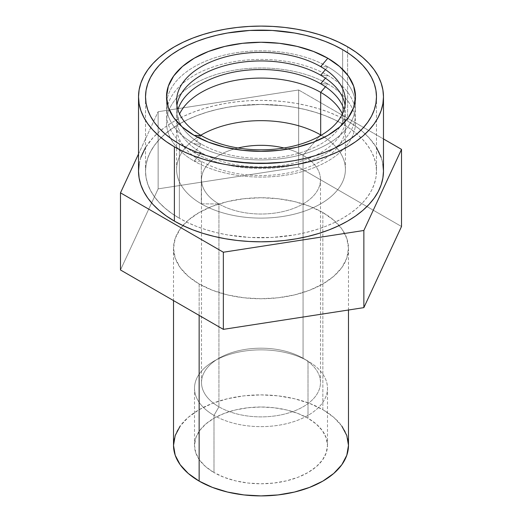 <?xml version="1.0" encoding="UTF-8"?>
<svg xmlns="http://www.w3.org/2000/svg" width="522" height="522" viewBox="0 0 522 522"><rect width="100%" height="100%" fill="white"/><g stroke="black" fill="none" stroke-linecap="round" stroke-linejoin="round"><path stroke-width="0.39" stroke-dasharray="2.61 1.96" d="M303.067 358.249A59.488 34.348 0 0 0 238.234 350.804A59.488 34.348 0 0 0 201.512 382.535A59.488 34.348 0 0 0 218.933 406.821L218.933 203.958A59.488 34.348 180 0 1 201.512 179.672A59.488 34.348 180 0 1 238.032 147.987A59.488 34.348 0 0 0 218.933 203.958L201.316 203.841L201.316 161.272L194.191 161.102L201.316 152.698L194.191 152.528L201.316 144.124L194.191 143.955L201.316 135.557L194.191 143.955A94.489 54.549 180 0 1 166.805 101.098A94.489 54.549 0 0 0 194.191 143.955L201.316 144.124A84.407 48.729 180 0 1 176.925 105.385A84.407 48.729 0 0 0 201.316 144.124L194.191 152.528A94.489 54.549 180 0 1 194.191 75.383A94.489 54.549 180 0 1 327.809 75.383A94.489 54.549 0 0 0 194.191 75.383A94.489 54.549 0 0 0 194.191 152.528L201.316 152.698A84.407 48.729 180 0 1 177.911 109.672A84.407 48.729 0 0 0 201.316 152.698L194.191 161.102A94.489 54.549 180 0 1 194.191 83.951A94.489 54.549 180 0 1 327.809 83.951A94.489 54.549 0 0 0 194.191 83.951A94.489 54.549 0 0 0 194.191 161.102L201.316 161.272A84.407 48.729 180 0 1 176.593 126.813A84.407 48.729 180 0 1 179.588 113.953A84.407 48.729 0 0 0 201.316 161.272L201.316 203.841A84.407 48.729 180 0 1 200.781 135.244A84.407 48.729 0 0 0 176.593 169.382A84.407 48.729 0 0 0 201.316 203.841L218.933 203.958A59.488 34.348 0 0 0 303.067 203.958A59.488 34.348 0 0 0 303.067 155.386L303.067 358.249L308.013 361.107A66.49 38.387 0 0 0 213.987 361.107A66.49 38.387 0 0 0 213.987 415.388L218.933 406.821A59.488 34.348 180 0 1 218.933 358.249A59.488 34.348 180 0 1 303.067 358.249L303.067 358.249A59.488 34.348 180 0 1 303.067 406.821A59.488 34.348 180 0 1 218.933 406.821L213.987 415.388A66.49 38.387 180 0 1 194.51 388.251A66.49 38.387 180 0 1 235.559 352.781A66.49 38.387 180 0 1 308.013 361.107L308.013 418.246A66.49 38.387 0 0 0 235.559 409.927A66.49 38.387 0 0 0 194.51 445.39A66.49 38.387 0 0 0 213.987 472.534L213.987 415.388L213.987 472.534L205.72 466.72L199.574 460.084L195.789 452.881L194.51 445.39L195.789 437.906L199.574 430.702L205.72 424.066L213.987 418.246L224.062 413.476L235.559 409.927L248.028 407.741L261 407.003L273.972 407.741L286.441 409.927L297.938 413.476L308.013 418.246L316.28 424.066L322.426 430.702L326.211 437.906L327.49 445.39L326.211 452.881L322.426 460.084L316.28 466.72L308.013 472.534L297.938 477.31L286.441 480.853L273.972 483.039L261 483.777L248.028 483.039L235.559 480.853L224.062 477.31L213.987 472.534A66.49 38.387 0 0 0 286.441 480.853A66.49 38.387 0 0 0 327.49 445.39A66.49 38.387 0 0 0 308.013 418.246L308.013 361.107A66.49 38.387 180 0 1 327.49 388.251A66.49 38.387 180 0 1 286.441 423.714A66.49 38.387 180 0 1 213.987 415.388A66.49 38.387 0 0 0 308.013 415.388A66.49 38.387 0 0 0 308.013 361.107L303.067 358.249L303.067 155.386A59.488 34.348 0 0 0 283.968 147.987A59.488 34.348 180 0 1 303.067 155.386L319.627 136.157L303.067 155.386A59.488 34.348 180 0 1 320.488 179.672A59.488 34.348 180 0 1 283.766 211.403A59.488 34.348 180 0 1 218.933 203.958L218.933 406.821A59.488 34.348 0 0 0 283.766 414.266A59.488 34.348 0 0 0 320.488 382.535A59.488 34.348 0 0 0 303.067 358.249L308.013 361.107M199.143 283.961L199.143 315.386L199.143 283.961L188.259 276.308L180.175 267.571L175.196 258.096L173.519 248.244L175.196 238.391L180.175 228.917L188.259 220.186L199.143 212.532L212.395 206.249L227.52 201.583L243.931 198.706L261 197.734L278.069 198.706L294.48 201.583L309.605 206.249L322.857 212.532A87.481 50.51 180 0 1 348.481 248.244A87.481 50.51 180 0 1 294.48 294.91A87.481 50.51 180 0 1 199.143 283.961A87.481 50.51 180 0 1 173.519 248.244A87.481 50.51 180 0 1 227.52 201.583A87.481 50.51 180 0 1 322.857 212.532L333.741 220.186L341.825 228.917L346.804 238.391L348.481 248.244L346.804 258.096L341.825 267.571L333.741 276.308L322.857 283.961L309.605 290.239L294.48 294.91L278.069 297.781L261 298.754L243.931 297.781L227.52 294.91L212.395 290.239L199.143 283.961M348.481 445.39A87.481 50.51 0 0 0 322.857 409.679L322.857 212.532L322.857 409.679A87.481 50.51 0 0 0 227.52 398.73A87.481 50.51 0 0 0 173.519 445.39M179.346 143.955L179.346 218.242A115.479 66.672 0 0 0 305.194 232.695A115.479 66.672 0 0 0 376.479 171.099A115.479 66.672 0 0 0 342.654 123.955L342.654 49.668L342.654 123.955L334.256 119.564L325.154 115.662L315.438 112.302L305.194 109.503L294.519 107.297L283.531 105.712L261 104.426L238.469 105.712L227.481 107.297L216.806 109.503L206.562 112.302L196.846 115.662L187.744 119.564L179.346 123.955L171.731 128.803L164.985 134.056L159.158 139.668L154.31 145.586L150.493 151.745L147.739 158.094L146.075 164.567L145.521 171.099L146.075 177.637L147.739 184.103L150.493 190.452L154.31 196.611L159.158 202.529L164.985 208.141L171.731 213.394L179.346 218.242L187.744 222.64L196.846 226.535L206.562 229.895L216.806 232.695L227.481 234.9L249.679 237.451L272.321 237.451L294.519 234.9L305.194 232.695L315.438 229.895L325.154 226.535L334.256 222.64L342.654 218.242L350.269 213.394L357.015 208.141L362.842 202.529L367.69 196.611L371.507 190.452L374.261 184.103L375.925 177.637L376.479 171.099L375.925 164.567L374.261 158.094L371.507 151.745L367.69 145.586L362.842 139.668L357.015 134.056L350.269 128.803L342.654 123.955A115.479 66.672 0 0 0 216.806 109.503A115.479 66.672 0 0 0 145.521 171.099A115.479 66.672 0 0 0 179.346 218.242L179.346 143.955M327.809 66.809A94.489 54.549 0 0 0 228.303 54.203A94.489 54.549 0 0 0 166.805 101.098A94.489 54.549 180 0 1 228.303 54.203A94.489 54.549 180 0 1 327.809 66.809L325.428 69.615L327.809 66.809A94.489 54.549 180 0 1 355.195 101.098A94.489 54.549 180 0 1 300.561 154.923A94.489 54.549 180 0 1 194.191 143.955A94.489 54.549 0 0 0 300.561 154.923A94.489 54.549 0 0 0 355.195 101.098A94.489 54.549 0 0 0 327.809 66.809L320.684 66.64L327.809 66.809M320.684 75.214L327.809 75.383L325.428 78.189L327.809 75.383A94.489 54.549 180 0 1 327.809 152.528A94.489 54.549 180 0 1 194.191 152.528A94.489 54.549 0 0 0 327.809 152.528A94.489 54.549 0 0 0 327.809 75.383L320.684 75.214M320.684 83.781L327.809 83.951L325.428 86.763L327.809 83.951A94.489 54.549 180 0 1 327.809 161.102A94.489 54.549 180 0 1 194.191 161.102A94.489 54.549 0 0 0 327.809 161.102A94.489 54.549 0 0 0 327.809 83.951L320.684 83.781M298.649 89.98L383.474 138.95L298.649 89.98L298.649 167.125L158.14 188.86L120.491 269.978L158.14 188.86L158.14 111.715L298.649 89.98L158.14 111.715L158.14 188.86L298.649 167.125L298.649 89.98M138.526 153.983L158.14 111.715L138.526 153.983M401.509 226.509L298.649 167.125L401.509 226.509M321.219 135.244A84.407 48.729 180 0 1 320.41 203.998A84.407 48.729 180 0 1 201.316 203.841A84.407 48.729 0 0 0 293.299 214.405A84.407 48.729 0 0 0 345.407 169.382A84.407 48.729 0 0 0 321.219 135.244M342.412 113.953A84.407 48.729 180 0 1 345.407 126.813A84.407 48.729 180 0 1 293.299 171.836A84.407 48.729 180 0 1 201.316 161.272A84.407 48.729 0 0 0 303.393 168.952A84.407 48.729 0 0 0 342.412 113.953M344.089 109.672A84.407 48.729 180 0 1 300.059 161.442A84.407 48.729 180 0 1 201.316 152.698A84.407 48.729 0 0 0 300.059 161.442A84.407 48.729 0 0 0 344.089 109.672M345.075 105.385A84.407 48.729 180 0 1 296.698 153.827A84.407 48.729 180 0 1 201.316 144.124A84.407 48.729 0 0 0 296.698 153.827A84.407 48.729 0 0 0 345.075 105.385M341.825 426.063L333.741 417.332L322.857 409.679L309.605 403.395L294.48 398.73L278.069 395.852L261 394.886L243.931 395.852L227.52 398.73L212.395 403.395L199.143 409.679L188.259 417.332L180.175 426.063M342.654 123.955A115.479 66.672 0 0 0 216.806 109.503A115.479 66.672 0 0 0 145.521 171.099A115.479 66.672 0 0 0 179.346 218.242L171.731 213.394L164.985 208.141L159.158 202.529L154.31 196.611L150.493 190.452L147.739 184.103L146.075 177.637L145.521 171.099L146.075 164.567L147.739 158.094L150.493 151.745L154.31 145.586L159.158 139.668L164.985 134.056L171.731 128.803L179.346 123.955L187.744 119.564L196.846 115.662L206.562 112.302L216.806 109.503L227.481 107.297L238.469 105.712L261 104.426L283.531 105.712L294.519 107.297L305.194 109.503L315.438 112.302L325.154 115.662L334.256 119.564L342.654 123.955L350.269 128.803L357.015 134.056L362.842 139.668L367.69 145.586L371.507 151.745L374.261 158.094L375.925 164.567L376.479 171.099L375.925 177.637L374.261 184.103L371.507 190.452L367.69 196.611L362.842 202.529L357.015 208.141L350.269 213.394L342.654 218.242L334.256 222.64L325.154 226.535L315.438 229.895L305.194 232.695L294.519 234.9L283.531 236.486L272.321 237.451L249.679 237.451L227.481 234.9L216.806 232.695L206.562 229.895L196.846 226.535L187.744 222.64L179.346 218.242A115.479 66.672 0 0 0 305.194 232.695A115.479 66.672 0 0 0 376.479 171.099A115.479 66.672 0 0 0 342.654 123.955L342.654 69.361L342.654 123.955M342.654 49.668L342.654 69.361L342.654 49.668M383.474 171.099A122.474 70.711 0 0 0 347.606 121.097L347.606 46.81L347.606 121.097L338.7 116.439L329.043 112.302L318.733 108.739L307.869 105.77L296.555 103.434L284.895 101.744L273.006 100.726L261 100.387L248.994 100.726L237.105 101.744L225.445 103.434L214.131 105.77L203.267 108.739L192.957 112.302L183.3 116.439L174.394 121.097L166.322 126.239L159.164 131.812L152.985 137.769L145.521 147.537M140.875 157.305L139.113 164.169M382.887 164.169L381.125 157.305M376.479 147.537L369.015 137.769L362.836 131.812L355.678 126.239L347.606 121.097A122.474 70.711 0 0 0 214.131 105.77A122.474 70.711 0 0 0 138.526 171.099M201.512 382.535L201.512 179.672M218.933 358.249L213.987 361.107M194.51 445.39L194.51 388.251M348.481 248.244L348.481 310.009M376.479 96.811L376.479 171.099L376.479 96.811M176.593 169.382L176.593 126.813M345.407 169.382L345.407 126.813M145.521 96.811L145.521 171.099L145.521 96.811M173.519 248.244L173.519 300.594M327.49 445.39L327.49 388.251M320.488 382.535L320.488 179.672"/><path stroke-width="0.78" d="M238.032 147.987A59.488 34.348 180 0 1 283.968 147.987A59.488 34.348 0 0 0 238.032 147.987M180.175 426.063L175.196 435.537L173.519 445.39A87.481 50.51 0 0 0 199.143 481.108L199.143 315.386L199.143 481.108A87.481 50.51 0 0 0 294.48 492.057A87.481 50.51 0 0 0 348.481 445.39L346.804 435.537L341.825 426.063M342.654 49.668A115.479 66.672 180 0 1 376.479 96.811A115.479 66.672 180 0 1 305.194 158.407A115.479 66.672 180 0 1 179.346 143.955L171.731 139.106L164.985 133.854L159.158 128.242L154.31 122.324L150.493 116.165L147.739 109.816L146.075 103.349L145.521 96.811L146.075 90.273L147.739 83.807L150.493 77.458L154.31 71.299L159.158 65.38L164.985 59.769L171.731 54.516L179.346 49.668L187.744 45.277L196.846 41.375L206.562 38.015L216.806 35.215L227.481 33.01L249.679 30.459L272.321 30.459L294.519 33.01L305.194 35.215L315.438 38.015L325.154 41.375L334.256 45.277L342.654 49.668L350.269 54.516L357.015 59.769L362.842 65.38L367.69 71.299L371.507 77.458L374.261 83.807L375.925 90.273L376.479 96.811L375.925 103.349L374.261 109.816L371.507 116.165L367.69 122.324L362.842 128.242L357.015 133.854L350.269 139.106L342.654 143.955L334.256 148.346L325.154 152.248L315.438 155.608L305.194 158.407L294.519 160.613L283.531 162.198L272.321 163.164L249.679 163.164L227.481 160.613L216.806 158.407L206.562 155.608L196.846 152.248L187.744 148.346L179.346 143.955A115.479 66.672 180 0 1 145.521 96.811A115.479 66.672 180 0 1 216.806 35.215A115.479 66.672 180 0 1 342.654 49.668L334.256 45.277L325.154 41.375L315.438 38.015L305.194 35.215L294.519 33.01L283.531 31.424L272.321 30.459L249.679 30.459L227.481 33.01L216.806 35.215L206.562 38.015L196.846 41.375L187.744 45.277L179.346 49.668L171.731 54.516L164.985 59.769L159.158 65.38L154.31 71.299L150.493 77.458L147.739 83.807L146.075 90.273L145.521 96.811A115.479 66.672 180 0 1 216.806 35.215A115.479 66.672 180 0 1 342.654 49.668A115.479 66.672 180 0 1 376.479 96.811L375.925 90.273L374.261 83.807L371.507 77.458L367.69 71.299L362.842 65.38L357.015 59.769L350.269 54.516L342.654 49.668M320.684 66.64A84.407 48.729 0 0 0 201.316 66.64A84.407 48.729 0 0 0 201.316 135.557L194.191 135.387A94.489 54.549 180 0 1 194.191 58.236A94.489 54.549 180 0 1 327.809 58.236L320.684 66.64A84.407 48.729 180 0 1 320.684 135.557A84.407 48.729 180 0 1 201.316 135.557A84.407 48.729 180 0 1 201.316 66.64A84.407 48.729 180 0 1 320.684 66.64L327.809 58.236A94.489 54.549 180 0 1 327.809 135.387A94.489 54.549 180 0 1 194.191 135.387L201.316 135.557A84.407 48.729 0 0 0 320.684 135.557A84.407 48.729 0 0 0 320.684 66.64M320.684 75.214A84.407 48.729 0 0 0 232.166 63.873A84.407 48.729 0 0 0 176.925 105.385A84.407 48.729 180 0 1 232.166 63.873A84.407 48.729 180 0 1 320.684 75.214A84.407 48.729 180 0 1 345.075 105.385A84.407 48.729 0 0 0 320.684 75.214L325.428 69.615L320.684 75.214M320.684 83.781A84.407 48.729 0 0 0 235.709 71.749A84.407 48.729 0 0 0 177.911 109.672A84.407 48.729 180 0 1 235.709 71.749A84.407 48.729 180 0 1 320.684 83.781A84.407 48.729 180 0 1 344.089 109.672A84.407 48.729 0 0 0 320.684 83.781L325.428 78.189L320.684 83.781M320.684 92.355A84.407 48.729 0 0 0 179.588 113.953A84.407 48.729 180 0 1 320.684 92.355L320.684 134.93A84.407 48.729 0 0 0 200.781 135.244A84.407 48.729 180 0 1 320.684 134.93L319.627 136.157L320.684 134.93A84.407 48.729 180 0 1 321.219 135.244A84.407 48.729 0 0 0 320.684 134.93L320.684 92.355A84.407 48.729 180 0 1 342.412 113.953A84.407 48.729 0 0 0 320.684 92.355L325.428 86.763L320.684 92.355M383.474 138.95L401.509 149.364L363.86 230.483L223.351 252.224L120.491 192.833L138.526 153.983L120.491 192.833L120.491 269.978L223.351 329.362L363.86 307.628L401.509 226.509L401.509 149.364L401.509 226.509L363.86 307.628L363.86 230.483L363.86 307.628L223.351 329.362L223.351 252.224L223.351 329.362L120.491 269.978L120.491 192.833L223.351 252.224L363.86 230.483L401.509 149.364L383.474 138.95M327.809 58.236L313.494 51.456L297.162 46.412L279.433 43.306L261 42.262L242.567 43.306L224.838 46.412L208.506 51.456L194.191 58.236L182.439 66.503L173.702 75.938L168.325 86.169L166.511 96.811L168.325 107.454L173.702 117.685L182.439 127.12L194.191 135.387L208.506 142.167L224.838 147.211L242.567 150.316L261 151.36L279.433 150.316L297.162 147.211L313.494 142.167L327.809 135.387L339.561 127.12L348.298 117.685L353.675 107.454L355.489 96.811L353.675 86.169L348.298 75.938L339.561 66.503L327.809 58.236M173.519 300.594L173.519 445.39L175.196 455.243L180.175 464.724L188.259 473.454L199.143 481.108L212.395 487.385L227.52 492.057L243.931 494.928L261 495.9L278.069 494.928L294.48 492.057L309.605 487.385L322.857 481.108L333.741 473.454L341.825 464.724L346.804 455.243L348.481 445.39L348.481 310.009M179.346 143.955A115.479 66.672 180 0 1 145.521 96.811L146.075 103.349L147.739 109.816L150.493 116.165L154.31 122.324L159.158 128.242L164.985 133.854L171.731 139.106L179.346 143.955L187.744 148.346L196.846 152.248L206.562 155.608L216.806 158.407L227.481 160.613L238.469 162.198L261 163.484L283.531 162.198L294.519 160.613L305.194 158.407L315.438 155.608L325.154 152.248L334.256 148.346L342.654 143.955L350.269 139.106L357.015 133.854L362.842 128.242L367.69 122.324L371.507 116.165L374.261 109.816L375.925 103.349L376.479 96.811A115.479 66.672 180 0 1 305.194 158.407A115.479 66.672 180 0 1 179.346 143.955M139.113 164.169L138.526 171.099L139.113 178.028L140.875 184.892L143.798 191.626L147.843 198.158L152.985 204.435L159.164 210.386L166.322 215.958L174.394 221.1L174.394 146.812A122.474 70.711 180 0 1 138.526 96.811A122.474 70.711 180 0 1 214.131 31.483A122.474 70.711 180 0 1 347.606 46.81A122.474 70.711 180 0 1 383.474 96.811A122.474 70.711 180 0 1 307.869 162.14A122.474 70.711 180 0 1 174.394 146.812L174.394 221.1A122.474 70.711 0 0 0 307.869 236.427A122.474 70.711 0 0 0 383.474 171.099L382.887 164.169M145.521 147.537L140.875 157.305M138.526 96.811L138.526 171.099A122.474 70.711 0 0 0 174.394 221.1L183.3 225.758L192.957 229.895L203.267 233.458L214.131 236.427L225.445 238.763L237.105 240.453L248.994 241.471L261 241.81L273.006 241.471L284.895 240.453L296.555 238.763L307.869 236.427L318.733 233.458L329.043 229.895L338.7 225.758L347.606 221.1L355.678 215.958L362.836 210.386L369.015 204.435L374.157 198.158L378.202 191.626L381.125 184.892L382.887 178.028L383.474 171.099L383.474 96.811L382.887 103.741L381.125 110.605L378.202 117.339L374.157 123.871L369.015 130.148L362.836 136.098L355.678 141.671L347.606 146.812L338.7 151.471L329.043 155.608L318.733 159.171L307.869 162.14L296.555 164.476L284.895 166.166L273.006 167.184L261 167.523L248.994 167.184L237.105 166.166L225.445 164.476L214.131 162.14L203.267 159.171L192.957 155.608L183.3 151.471L174.394 146.812L166.322 141.671L159.164 136.098L152.985 130.148L147.843 123.871L143.798 117.339L140.875 110.605L139.113 103.741L138.526 96.811L139.113 89.882L140.875 83.018L143.798 76.284L147.843 69.752L152.985 63.475L159.164 57.524L166.322 51.952L174.394 46.81L183.3 42.151L192.957 38.015L203.267 34.452L214.131 31.483L225.445 29.147L237.105 27.457L248.994 26.439L261 26.1L273.006 26.439L284.895 27.457L296.555 29.147L307.869 31.483L318.733 34.452L329.043 38.015L338.7 42.151L347.606 46.81L355.678 51.952L362.836 57.524L369.015 63.475L374.157 69.752L378.202 76.284L381.125 83.018L382.887 89.882L383.474 96.811M381.125 157.305L376.479 147.537"/></g></svg>
